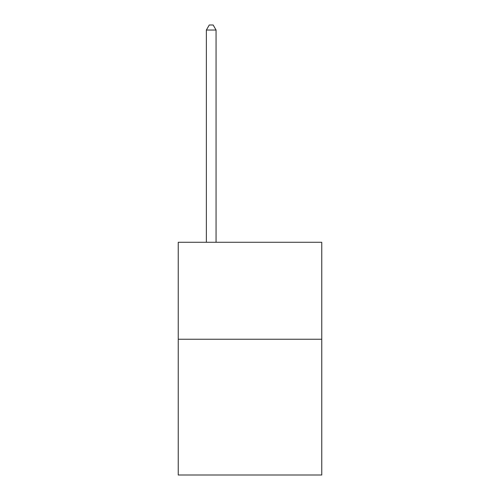 <?xml version="1.0" encoding="UTF-8"?>
<svg xmlns="http://www.w3.org/2000/svg" width="500" height="500" viewBox="0 0 500 500"><rect width="100%" height="100%" fill="white"/><g stroke="black" fill="none" stroke-linecap="round" stroke-linejoin="round"><path stroke-width="0.75" d="M321.756 339.25L321.756 475L178.244 475L178.244 242.281L321.756 242.281L321.756 339.25L178.244 339.25M216.062 242.281L216.062 30.044L206.363 30.044L206.363 242.281M206.363 30.044L209.275 25L213.15 25L216.062 30.044"/></g></svg>
